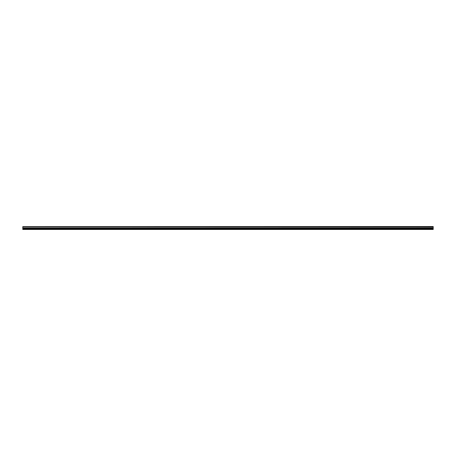 <?xml version="1.0" encoding="UTF-8"?>
<svg xmlns="http://www.w3.org/2000/svg" width="456" height="456" viewBox="0 0 456 456"><rect width="100%" height="100%" fill="white"/><g stroke="black" fill="none" stroke-linecap="round" stroke-linejoin="round"><path stroke-width="0.68" d="M22.8 226.9L433.2 226.746L22.8 226.9L433.2 226.974L433.2 227.909L22.8 227.977L433.2 227.909M22.8 226.974L22.8 227.909M22.8 228.519L22.8 229.465L433.2 229.465L433.2 228.519L22.8 228.519L22.8 227.977M22.8 226.626L433.2 226.535L22.8 226.746M433.2 227.977L433.2 228.519M22.8 229.305L433.2 229.305M22.8 228.616L433.2 228.616M433.2 228.291L22.8 228.291M22.8 228.388L433.2 228.388"/></g></svg>

